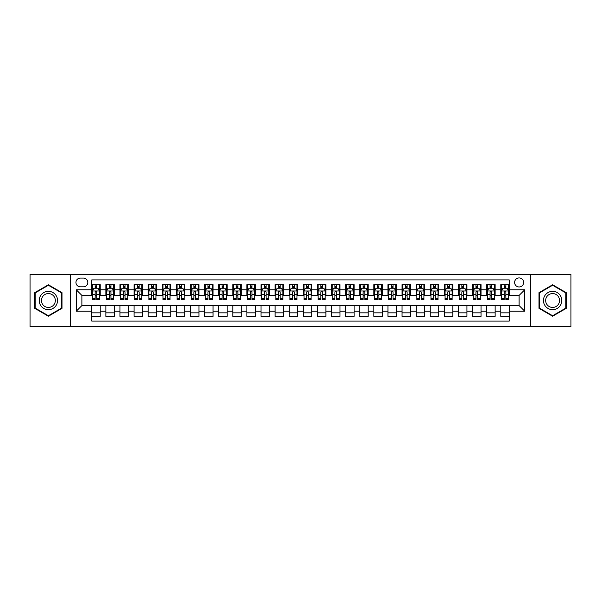 <?xml version="1.0" encoding="UTF-8"?>
<svg xmlns="http://www.w3.org/2000/svg" width="601" height="601" viewBox="0 0 601 601"><rect width="100%" height="100%" fill="white"/><g stroke="black" fill="none" stroke-linecap="round" stroke-linejoin="round"><path stroke-width="0.9" d="M519.114 277.932A4.515 4.515 0 0 0 514.606 282.447A4.515 4.515 0 0 0 519.114 286.962A4.515 4.515 0 0 0 523.629 282.447A4.515 4.515 0 0 0 519.114 277.932M530.398 326.591L570.95 326.591L570.95 274.409L530.398 274.409L530.398 326.591L70.602 326.591L70.602 274.409L30.05 274.409L30.05 326.591L70.602 326.591M509.242 284.634L500.783 284.634L500.783 289.78L495.141 289.78L495.141 295.422L500.783 295.422L500.783 289.78M495.141 289.78L495.141 284.634L486.675 284.634L486.675 289.78L481.033 289.78L481.033 295.422L486.675 295.422L486.675 289.78M481.033 289.78L481.033 284.634L472.574 284.634L472.574 289.78L466.932 289.78L466.932 295.422L472.574 295.422L472.574 289.78M466.932 289.78L466.932 284.634L458.465 284.634L458.465 289.78L452.823 289.78L452.823 295.422L458.465 295.422L458.465 289.78M452.823 289.78L452.823 284.634L444.364 284.634L444.364 289.78L438.722 289.78L438.722 295.422L444.364 295.422L444.364 289.78M438.722 289.78L438.722 284.634L430.256 284.634L430.256 289.78L424.622 289.78L424.622 295.422L430.256 295.422L430.256 289.78M424.622 289.78L424.622 284.634L416.155 284.634L416.155 289.78L410.513 289.78L410.513 295.422L416.155 295.422L416.155 289.78M410.513 289.78L410.513 284.634L402.054 284.634L402.054 289.78L396.412 289.78L396.412 295.422L402.054 295.422L402.054 289.78M396.412 289.78L396.412 284.634L387.945 284.634L387.945 289.78L382.304 289.78L382.304 295.422L387.945 295.422L387.945 289.78M382.304 289.78L382.304 284.634L373.845 284.634L373.845 289.78L368.203 289.78L368.203 295.422L373.845 295.422L373.845 289.78M368.203 289.78L368.203 284.634L359.736 284.634L359.736 289.78L354.094 289.78L354.094 295.422L359.736 295.422L359.736 289.78M354.094 289.78L354.094 284.634L345.635 284.634L345.635 289.78L339.993 289.78L339.993 295.422L345.635 295.422L345.635 289.78M339.993 289.78L339.993 284.634L331.527 284.634L331.527 289.78L325.885 289.78L325.885 295.422L331.527 295.422L331.527 289.78M325.885 289.78L325.885 284.634L317.426 284.634L317.426 289.78L311.784 289.78L311.784 295.422L317.426 295.422L317.426 289.78M311.784 289.78L311.784 284.634L303.317 284.634L303.317 289.78L297.683 289.78L297.683 295.422L303.317 295.422L303.317 289.78M297.683 289.78L297.683 284.634L289.216 284.634L289.216 289.78L283.574 289.78L283.574 295.422L289.216 295.422L289.216 289.78M283.574 289.78L283.574 284.634L275.115 284.634L275.115 289.78L269.473 289.78L269.473 295.422L275.115 295.422L275.115 289.78M269.473 289.78L269.473 284.634L261.007 284.634L261.007 289.78L255.365 289.78L255.365 295.422L261.007 295.422L261.007 289.78M255.365 289.78L255.365 284.634L246.906 284.634L246.906 289.78L241.264 289.78L241.264 295.422L246.906 295.422L246.906 289.78M241.264 289.78L241.264 284.634L232.797 284.634L232.797 289.78L227.155 289.78L227.155 295.422L232.797 295.422L232.797 289.78M227.155 289.78L227.155 284.634L218.696 284.634L218.696 289.78L213.055 289.78L213.055 295.422L218.696 295.422L218.696 289.78M213.055 289.78L213.055 284.634L204.588 284.634L204.588 289.78L198.946 289.78L198.946 295.422L204.588 295.422L204.588 289.78M198.946 289.78L198.946 284.634L190.487 284.634L190.487 289.78L184.845 289.78L184.845 295.422L190.487 295.422L190.487 289.78M184.845 289.78L184.845 284.634L176.378 284.634L176.378 289.78L170.744 289.78L170.744 295.422L176.378 295.422L176.378 289.78M170.744 289.78L170.744 284.634L162.278 284.634L162.278 289.78L156.636 289.78L156.636 295.422L162.278 295.422L162.278 289.78M156.636 289.78L156.636 284.634L148.177 284.634L148.177 289.78L142.535 289.78L142.535 295.422L148.177 295.422L148.177 289.78M142.535 289.78L142.535 284.634L134.068 284.634L134.068 289.78L128.426 289.78L128.426 295.422L134.068 295.422L134.068 289.78M128.426 289.78L128.426 284.634L119.967 284.634L119.967 289.78L114.325 289.78L114.325 295.422L119.967 295.422L119.967 289.78M114.325 289.78L114.325 284.634L105.859 284.634L105.859 295.422L100.217 295.422L100.217 284.634L91.758 284.634M91.758 316.366L100.217 316.366L100.217 305.578L105.859 305.578L105.859 316.366L114.325 316.366L114.325 305.578L119.967 305.578L119.967 311.22L114.325 311.22M119.967 311.22L119.967 316.366L128.426 316.366L128.426 305.578L134.068 305.578L134.068 311.22L128.426 311.22M134.068 311.22L134.068 316.366L142.535 316.366L142.535 305.578L148.177 305.578L148.177 311.22L142.535 311.22M148.177 311.22L148.177 316.366L156.636 316.366L156.636 305.578L162.278 305.578L162.278 311.22L156.636 311.22M162.278 311.22L162.278 316.366L170.744 316.366L170.744 305.578L176.378 305.578L176.378 311.22L170.744 311.22M176.378 311.22L176.378 316.366L184.845 316.366L184.845 305.578L190.487 305.578L190.487 311.22L184.845 311.22M190.487 311.22L190.487 316.366L198.946 316.366L198.946 305.578L204.588 305.578L204.588 311.22L198.946 311.22M204.588 311.22L204.588 316.366L213.055 316.366L213.055 305.578L218.696 305.578L218.696 311.22L213.055 311.22M218.696 311.22L218.696 316.366L227.155 316.366L227.155 305.578L232.797 305.578L232.797 311.22L227.155 311.22M232.797 311.22L232.797 316.366L241.264 316.366L241.264 305.578L246.906 305.578L246.906 311.22L241.264 311.22M246.906 311.22L246.906 316.366L255.365 316.366L255.365 305.578L261.007 305.578L261.007 311.22L255.365 311.22M261.007 311.22L261.007 316.366L269.473 316.366L269.473 305.578L275.115 305.578L275.115 311.22L269.473 311.22M275.115 311.22L275.115 316.366L283.574 316.366L283.574 305.578L289.216 305.578L289.216 311.22L283.574 311.22M289.216 311.22L289.216 316.366L297.683 316.366L297.683 305.578L303.317 305.578L303.317 311.22L297.683 311.22M303.317 311.22L303.317 316.366L311.784 316.366L311.784 305.578L317.426 305.578L317.426 311.22L311.784 311.22M317.426 311.22L317.426 316.366L325.885 316.366L325.885 305.578L331.527 305.578L331.527 311.22L325.885 311.22M331.527 311.22L331.527 316.366L339.993 316.366L339.993 305.578L345.635 305.578L345.635 311.22L339.993 311.22M345.635 311.22L345.635 316.366L354.094 316.366L354.094 305.578L359.736 305.578L359.736 311.22L354.094 311.22M359.736 311.22L359.736 316.366L368.203 316.366L368.203 305.578L373.845 305.578L373.845 311.22L368.203 311.22M373.845 311.22L373.845 316.366L382.304 316.366L382.304 305.578L387.945 305.578L387.945 311.22L382.304 311.22M387.945 311.22L387.945 316.366L396.412 316.366L396.412 305.578L402.054 305.578L402.054 311.22L396.412 311.22M402.054 311.22L402.054 316.366L410.513 316.366L410.513 305.578L416.155 305.578L416.155 311.22L410.513 311.22M416.155 311.22L416.155 316.366L424.622 316.366L424.622 305.578L430.256 305.578L430.256 311.22L424.622 311.22M430.256 311.22L430.256 316.366L438.722 316.366L438.722 305.578L444.364 305.578L444.364 311.22L438.722 311.22M444.364 311.22L444.364 316.366L452.823 316.366L452.823 305.578L458.465 305.578L458.465 311.22L452.823 311.22M458.465 311.22L458.465 316.366L466.932 316.366L466.932 305.578L472.574 305.578L472.574 311.22L466.932 311.22M472.574 311.22L472.574 316.366L481.033 316.366L481.033 305.578L486.675 305.578L486.675 311.22L481.033 311.22M486.675 311.22L486.675 316.366L495.141 316.366L495.141 305.578L500.783 305.578L500.783 311.22L495.141 311.22M80.331 286.82L83.434 286.82A4.372 4.372 0 0 0 87.806 282.447A4.372 4.372 0 0 0 83.434 278.075L80.331 278.075A4.372 4.372 0 0 0 75.959 282.447A4.372 4.372 0 0 0 80.331 286.82M530.398 274.409L70.602 274.409M509.242 289.78L509.242 279.908L91.758 279.908L91.758 295.422L81.886 295.422L81.886 305.578L91.758 305.578L91.758 321.092L509.242 321.092L509.242 305.578L519.114 305.578L519.114 295.422L509.242 295.422L509.242 289.78L524.756 289.78L524.756 311.22L509.242 311.22M91.758 311.22L76.244 311.22L76.244 289.78L91.758 289.78M500.783 311.22L500.783 316.366L509.242 316.366M91.758 288.157L92.464 288.157M95.138 288.157L96.836 288.157M99.511 288.157L100.217 288.157M91.758 295.279L92.464 295.279M95.138 295.279L96.836 295.279M99.511 295.279L100.217 295.279M91.758 305.721L100.217 305.721M91.758 312.843L100.217 312.843M105.859 295.279L106.565 295.279M109.247 295.279L110.937 295.279M113.619 295.279L114.325 295.279M105.859 288.157L106.565 288.157M109.247 288.157L110.937 288.157M113.619 288.157L114.325 288.157M105.859 305.721L114.325 305.721M105.859 312.843L114.325 312.843M119.967 305.721L128.426 305.721M119.967 312.843L128.426 312.843M119.967 288.157L120.673 288.157M123.348 288.157L125.046 288.157M127.72 288.157L128.426 288.157M119.967 295.279L120.673 295.279M123.348 295.279L125.046 295.279M127.72 295.279L128.426 295.279M134.068 305.721L142.535 305.721M134.068 312.843L142.535 312.843M134.068 288.157L134.774 288.157M137.456 288.157L139.147 288.157M141.828 288.157L142.535 288.157M134.068 295.279L134.774 295.279M137.456 295.279L139.147 295.279M141.828 295.279L142.535 295.279M148.177 305.721L156.636 305.721M148.177 312.843L156.636 312.843M148.177 288.157L148.875 288.157M151.557 288.157L153.247 288.157M155.929 288.157L156.636 288.157M148.177 295.279L148.875 295.279M151.557 295.279L153.247 295.279M155.929 295.279L156.636 295.279M162.278 305.721L170.744 305.721M162.278 312.843L170.744 312.843M162.278 288.157L162.984 288.157M165.666 288.157L167.356 288.157M170.038 288.157L170.744 288.157M162.278 295.279L162.984 295.279M165.666 295.279L167.356 295.279M170.038 295.279L170.744 295.279M176.378 305.721L184.845 305.721M176.378 312.843L184.845 312.843M176.378 288.157L177.085 288.157M179.767 288.157L181.457 288.157M184.139 288.157L184.845 288.157M176.378 295.279L177.085 295.279M179.767 295.279L181.457 295.279M184.139 295.279L184.845 295.279M190.487 305.721L198.946 305.721M190.487 312.843L198.946 312.843M190.487 288.157L191.193 288.157M193.875 288.157L195.565 288.157M198.247 288.157L198.946 288.157M190.487 295.279L191.193 295.279M193.875 295.279L195.565 295.279M198.247 295.279L198.946 295.279M204.588 305.721L213.055 305.721M204.588 312.843L213.055 312.843M204.588 288.157L205.294 288.157M207.976 288.157L209.666 288.157M212.348 288.157L213.055 288.157M204.588 295.279L205.294 295.279M207.976 295.279L209.666 295.279M212.348 295.279L213.055 295.279M218.696 305.721L227.155 305.721M218.696 312.843L227.155 312.843M218.696 288.157L219.403 288.157M222.077 288.157L223.775 288.157M226.449 288.157L227.155 288.157M218.696 295.279L219.403 295.279M222.077 295.279L223.775 295.279M226.449 295.279L227.155 295.279M232.797 305.721L241.264 305.721M232.797 312.843L241.264 312.843M232.797 288.157L233.504 288.157M236.185 288.157L237.876 288.157M240.558 288.157L241.264 288.157M232.797 295.279L233.504 295.279M236.185 295.279L237.876 295.279M240.558 295.279L241.264 295.279M246.906 305.721L255.365 305.721M246.906 312.843L255.365 312.843M246.906 288.157L247.612 288.157M250.286 288.157L251.984 288.157M254.659 288.157L255.365 288.157M246.906 295.279L247.612 295.279M250.286 295.279L251.984 295.279M254.659 295.279L255.365 295.279M261.007 305.721L269.473 305.721M261.007 312.843L269.473 312.843M261.007 288.157L261.713 288.157M264.395 288.157L266.085 288.157M268.767 288.157L269.473 288.157M261.007 295.279L261.713 295.279M264.395 295.279L266.085 295.279M268.767 295.279L269.473 295.279M275.115 305.721L283.574 305.721M275.115 312.843L283.574 312.843M275.115 288.157L275.814 288.157M278.496 288.157L280.186 288.157M282.868 288.157L283.574 288.157M275.115 295.279L275.814 295.279M278.496 295.279L280.186 295.279M282.868 295.279L283.574 295.279M289.216 305.721L297.683 305.721M289.216 312.843L297.683 312.843M289.216 288.157L289.922 288.157M292.604 288.157L294.295 288.157M296.977 288.157L297.683 288.157M289.216 295.279L289.922 295.279M292.604 295.279L294.295 295.279M296.977 295.279L297.683 295.279M303.317 305.721L311.784 305.721M303.317 312.843L311.784 312.843M303.317 288.157L304.023 288.157M306.705 288.157L308.396 288.157M311.078 288.157L311.784 288.157M303.317 295.279L304.023 295.279M306.705 295.279L308.396 295.279M311.078 295.279L311.784 295.279M317.426 305.721L325.885 305.721M317.426 312.843L325.885 312.843M317.426 288.157L318.132 288.157M320.814 288.157L322.504 288.157M325.186 288.157L325.885 288.157M317.426 295.279L318.132 295.279M320.814 295.279L322.504 295.279M325.186 295.279L325.885 295.279M331.527 305.721L339.993 305.721M331.527 312.843L339.993 312.843M331.527 288.157L332.233 288.157M334.915 288.157L336.605 288.157M339.287 288.157L339.993 288.157M331.527 295.279L332.233 295.279M334.915 295.279L336.605 295.279M339.287 295.279L339.993 295.279M345.635 305.721L354.094 305.721M345.635 312.843L354.094 312.843M345.635 288.157L346.341 288.157M349.016 288.157L350.714 288.157M353.388 288.157L354.094 288.157M345.635 295.279L346.341 295.279M349.016 295.279L350.714 295.279M353.388 295.279L354.094 295.279M359.736 305.721L368.203 305.721M359.736 312.843L368.203 312.843M359.736 288.157L360.442 288.157M363.124 288.157L364.815 288.157M367.496 288.157L368.203 288.157M359.736 295.279L360.442 295.279M363.124 295.279L364.815 295.279M367.496 295.279L368.203 295.279M373.845 305.721L382.304 305.721M373.845 312.843L382.304 312.843M373.845 288.157L374.551 288.157M377.225 288.157L378.923 288.157M381.597 288.157L382.304 288.157M373.845 295.279L374.551 295.279M377.225 295.279L378.923 295.279M381.597 295.279L382.304 295.279M387.945 305.721L396.412 305.721M387.945 312.843L396.412 312.843M387.945 288.157L388.652 288.157M391.334 288.157L393.024 288.157M395.706 288.157L396.412 288.157M387.945 295.279L388.652 295.279M391.334 295.279L393.024 295.279M395.706 295.279L396.412 295.279M402.054 305.721L410.513 305.721M402.054 312.843L410.513 312.843M402.054 288.157L402.753 288.157M405.435 288.157L407.125 288.157M409.807 288.157L410.513 288.157M402.054 295.279L402.753 295.279M405.435 295.279L407.125 295.279M409.807 295.279L410.513 295.279M416.155 305.721L424.622 305.721M416.155 312.843L424.622 312.843M416.155 288.157L416.861 288.157M419.543 288.157L421.233 288.157M423.915 288.157L424.622 288.157M416.155 295.279L416.861 295.279M419.543 295.279L421.233 295.279M423.915 295.279L424.622 295.279M430.256 305.721L438.722 305.721M430.256 312.843L438.722 312.843M430.256 288.157L430.962 288.157M433.644 288.157L435.334 288.157M438.016 288.157L438.722 288.157M430.256 295.279L430.962 295.279M433.644 295.279L435.334 295.279M438.016 295.279L438.722 295.279M444.364 305.721L452.823 305.721M444.364 312.843L452.823 312.843M444.364 288.157L445.071 288.157M447.753 288.157L449.443 288.157M452.125 288.157L452.823 288.157M444.364 295.279L445.071 295.279M447.753 295.279L449.443 295.279M452.125 295.279L452.823 295.279M458.465 305.721L466.932 305.721M458.465 312.843L466.932 312.843M458.465 288.157L459.172 288.157M461.853 288.157L463.544 288.157M466.226 288.157L466.932 288.157M458.465 295.279L459.172 295.279M461.853 295.279L463.544 295.279M466.226 295.279L466.932 295.279M472.574 305.721L481.033 305.721M472.574 312.843L481.033 312.843M472.574 288.157L473.28 288.157M475.954 288.157L477.652 288.157M480.327 288.157L481.033 288.157M472.574 295.279L473.28 295.279M475.954 295.279L477.652 295.279M480.327 295.279L481.033 295.279M486.675 305.721L495.141 305.721M486.675 312.843L495.141 312.843M486.675 288.157L487.381 288.157M490.063 288.157L491.753 288.157M494.435 288.157L495.141 288.157M486.675 295.279L487.381 295.279M490.063 295.279L491.753 295.279M494.435 295.279L495.141 295.279M500.783 305.721L509.242 305.721M500.783 312.843L509.242 312.843M500.783 288.157L501.489 288.157M504.164 288.157L505.862 288.157M508.536 288.157L509.242 288.157M500.783 295.279L501.489 295.279M504.164 295.279L505.862 295.279M508.536 295.279L509.242 295.279M81.886 295.422L76.244 289.78M81.886 305.578L76.244 311.22M524.756 289.78L519.114 295.422M524.756 311.22L519.114 305.578M48.388 316.216L61.993 308.358L61.993 292.642L48.388 284.784L34.775 292.642L34.775 308.358L48.388 316.216M566.225 292.642L552.612 284.784L539.007 292.642L539.007 308.358L552.612 316.216L566.225 308.358L566.225 292.642M96.836 286.467L95.138 286.467M99.511 298.502L96.836 298.502L96.836 299.651L99.511 299.651L99.511 291.049L98.106 288.232L93.869 288.232L92.464 291.049L92.464 299.651L95.138 299.651L95.138 298.502L92.464 298.502M92.464 291.049L92.464 284.634M99.511 291.049L99.511 284.634M95.138 288.232L95.138 284.634M96.836 284.634L96.836 288.232M96.836 298.502L96.836 292.109C96.273 291.019 95.709 291.019 95.138 292.109L95.138 298.502M48.388 291.335A9.165 9.165 0 0 0 39.215 300.5A9.165 9.165 0 0 0 48.388 309.665A9.165 9.165 0 0 0 57.553 300.5A9.165 9.165 0 0 0 48.388 291.335M48.388 293.558A6.942 6.942 0 0 0 41.446 300.5A6.942 6.942 0 0 0 48.388 307.442A6.942 6.942 0 0 0 55.33 300.5A6.942 6.942 0 0 0 48.388 293.558M61.572 308.11L48.388 315.728L35.196 308.11L35.196 292.89L48.388 285.272L61.572 292.89L61.572 308.11M544.671 295.917A9.165 9.165 0 0 0 548.029 308.441A9.165 9.165 0 0 0 560.553 305.083A9.165 9.165 0 0 0 557.195 292.559A9.165 9.165 0 0 0 544.671 295.917M546.602 297.029A6.942 6.942 0 0 0 549.141 306.51A6.942 6.942 0 0 0 558.622 303.971A6.942 6.942 0 0 0 556.083 294.49A6.942 6.942 0 0 0 546.602 297.029M565.804 292.89L565.804 308.11L552.612 315.728L539.428 308.11L539.428 292.89L552.612 285.272L565.804 292.89M110.937 286.467L109.247 286.467M113.619 298.502L110.937 298.502L110.937 299.651L113.619 299.651L113.619 291.049L112.207 288.232L107.977 288.232L106.565 291.049L106.565 299.651L109.247 299.651L109.247 298.502L106.565 298.502M106.565 291.049L106.565 284.634M113.619 291.049L113.619 284.634M109.247 288.232L109.247 284.634M110.937 284.634L110.937 288.232M110.937 298.502L110.937 292.109C110.374 291.019 109.81 291.019 109.247 292.109L109.247 298.502M125.046 286.467L123.348 286.467M127.72 298.502L125.046 298.502L125.046 299.651L127.72 299.651L127.72 291.049L126.315 288.232L122.078 288.232L120.673 291.049L120.673 299.651L123.348 299.651L123.348 298.502L120.673 298.502M120.673 291.049L120.673 284.634M127.72 291.049L127.72 284.634M123.348 288.232L123.348 284.634M125.046 284.634L125.046 288.232M125.046 298.502L125.046 292.109C124.482 291.019 123.911 291.019 123.348 292.109L123.348 298.502M139.147 286.467L137.456 286.467M141.828 298.502L139.147 298.502L139.147 299.651L141.828 299.651L141.828 291.049L140.416 288.232L136.187 288.232L134.774 291.049L134.774 299.651L137.456 299.651L137.456 298.502L134.774 298.502M134.774 291.049L134.774 284.634M141.828 291.049L141.828 284.634M137.456 288.232L137.456 284.634M139.147 284.634L139.147 288.232M139.147 298.502L139.147 292.109C138.583 291.019 138.02 291.019 137.456 292.109L137.456 298.502M153.247 286.467L151.557 286.467M155.929 298.502L153.247 298.502L153.247 299.651L155.929 299.651L155.929 291.049L154.517 288.232L150.288 288.232L148.875 291.049L148.875 299.651L151.557 299.651L151.557 298.502L148.875 298.502M148.875 291.049L148.875 284.634M155.929 291.049L155.929 284.634M151.557 288.232L151.557 284.634M153.247 284.634L153.247 288.232M153.247 298.502L153.247 292.109C152.684 291.019 152.121 291.019 151.557 292.109L151.557 298.502M167.356 286.467L165.666 286.467M170.038 298.502L167.356 298.502L167.356 299.651L170.038 299.651L170.038 291.049L168.626 288.232L164.396 288.232L162.984 291.049L162.984 299.651L165.666 299.651L165.666 298.502L162.984 298.502M162.984 291.049L162.984 284.634M170.038 291.049L170.038 284.634M165.666 288.232L165.666 284.634M167.356 284.634L167.356 288.232M167.356 298.502L167.356 292.109C166.793 291.019 166.229 291.019 165.666 292.109L165.666 298.502M181.457 286.467L179.767 286.467M184.139 298.502L181.457 298.502L181.457 299.651L184.139 299.651L184.139 291.049L182.727 288.232L178.497 288.232L177.085 291.049L177.085 299.651L179.767 299.651L179.767 298.502L177.085 298.502M177.085 291.049L177.085 284.634M184.139 291.049L184.139 284.634M179.767 288.232L179.767 284.634M181.457 284.634L181.457 288.232M181.457 298.502L181.457 292.109C180.893 291.019 180.33 291.019 179.767 292.109L179.767 298.502M195.565 286.467L193.875 286.467M198.247 298.502L195.565 298.502L195.565 299.651L198.247 299.651L198.247 291.049L196.835 288.232L192.605 288.232L191.193 291.049L191.193 299.651L193.875 299.651L193.875 298.502L191.193 298.502M191.193 291.049L191.193 284.634M198.247 291.049L198.247 284.634M193.875 288.232L193.875 284.634M195.565 284.634L195.565 288.232M195.565 298.502L195.565 292.109C195.002 291.019 194.439 291.019 193.875 292.109L193.875 298.502M209.666 286.467L207.976 286.467M212.348 298.502L209.666 298.502L209.666 299.651L212.348 299.651L212.348 291.049L210.936 288.232L206.706 288.232L205.294 291.049L205.294 299.651L207.976 299.651L207.976 298.502L205.294 298.502M205.294 291.049L205.294 284.634M212.348 291.049L212.348 284.634M207.976 288.232L207.976 284.634M209.666 284.634L209.666 288.232M209.666 298.502L209.666 292.109C209.103 291.019 208.539 291.019 207.976 292.109L207.976 298.502M223.775 286.467L222.077 286.467M226.449 298.502L223.775 298.502L223.775 299.651L226.449 299.651L226.449 291.049L225.044 288.232L220.807 288.232L219.403 291.049L219.403 299.651L222.077 299.651L222.077 298.502L219.403 298.502M219.403 291.049L219.403 284.634M226.449 291.049L226.449 284.634M222.077 288.232L222.077 284.634M223.775 284.634L223.775 288.232M223.775 298.502L223.775 292.109C223.211 291.019 222.648 291.019 222.077 292.109L222.077 298.502M237.876 286.467L236.185 286.467M240.558 298.502L237.876 298.502L237.876 299.651L240.558 299.651L240.558 291.049L239.145 288.232L234.916 288.232L233.504 291.049L233.504 299.651L236.185 299.651L236.185 298.502L233.504 298.502M233.504 291.049L233.504 284.634M240.558 291.049L240.558 284.634M236.185 288.232L236.185 284.634M237.876 284.634L237.876 288.232M237.876 298.502L237.876 292.109C237.312 291.019 236.749 291.019 236.185 292.109L236.185 298.502M251.984 286.467L250.286 286.467M254.659 298.502L251.984 298.502L251.984 299.651L254.659 299.651L254.659 291.049L253.254 288.232L249.017 288.232L247.612 291.049L247.612 299.651L250.286 299.651L250.286 298.502L247.612 298.502M247.612 291.049L247.612 284.634M254.659 291.049L254.659 284.634M250.286 288.232L250.286 284.634M251.984 284.634L251.984 288.232M251.984 298.502L251.984 292.109C251.421 291.019 250.85 291.019 250.286 292.109L250.286 298.502M266.085 286.467L264.395 286.467M268.767 298.502L266.085 298.502L266.085 299.651L268.767 299.651L268.767 291.049L267.355 288.232L263.125 288.232L261.713 291.049L261.713 299.651L264.395 299.651L264.395 298.502L261.713 298.502M261.713 291.049L261.713 284.634M268.767 291.049L268.767 284.634M264.395 288.232L264.395 284.634M266.085 284.634L266.085 288.232M266.085 298.502L266.085 292.109C265.522 291.019 264.958 291.019 264.395 292.109L264.395 298.502M280.186 286.467L278.496 286.467M282.868 298.502L280.186 298.502L280.186 299.651L282.868 299.651L282.868 291.049L281.456 288.232L277.226 288.232L275.814 291.049L275.814 299.651L278.496 299.651L278.496 298.502L275.814 298.502M275.814 291.049L275.814 284.634M282.868 291.049L282.868 284.634M278.496 288.232L278.496 284.634M280.186 284.634L280.186 288.232M280.186 298.502L280.186 292.109C279.623 291.019 279.059 291.019 278.496 292.109L278.496 298.502M294.295 286.467L292.604 286.467M296.977 298.502L294.295 298.502L294.295 299.651L296.977 299.651L296.977 291.049L295.564 288.232L291.335 288.232L289.922 291.049L289.922 299.651L292.604 299.651L292.604 298.502L289.922 298.502M289.922 291.049L289.922 284.634M296.977 291.049L296.977 284.634M292.604 288.232L292.604 284.634M294.295 284.634L294.295 288.232M294.295 298.502L294.295 292.109C293.731 291.019 293.168 291.019 292.604 292.109L292.604 298.502M308.396 286.467L306.705 286.467M311.078 298.502L308.396 298.502L308.396 299.651L311.078 299.651L311.078 291.049L309.665 288.232L305.436 288.232L304.023 291.049L304.023 299.651L306.705 299.651L306.705 298.502L304.023 298.502M304.023 291.049L304.023 284.634M311.078 291.049L311.078 284.634M306.705 288.232L306.705 284.634M308.396 284.634L308.396 288.232M308.396 298.502L308.396 292.109C307.832 291.019 307.269 291.019 306.705 292.109L306.705 298.502M322.504 286.467L320.814 286.467M325.186 298.502L322.504 298.502L322.504 299.651L325.186 299.651L325.186 291.049L323.774 288.232L319.544 288.232L318.132 291.049L318.132 299.651L320.814 299.651L320.814 298.502L318.132 298.502M318.132 291.049L318.132 284.634M325.186 291.049L325.186 284.634M320.814 288.232L320.814 284.634M322.504 284.634L322.504 288.232M322.504 298.502L322.504 292.109C321.941 291.019 321.377 291.019 320.814 292.109L320.814 298.502M336.605 286.467L334.915 286.467M339.287 298.502L336.605 298.502L336.605 299.651L339.287 299.651L339.287 291.049L337.875 288.232L333.645 288.232L332.233 291.049L332.233 299.651L334.915 299.651L334.915 298.502L332.233 298.502M332.233 291.049L332.233 284.634M339.287 291.049L339.287 284.634M334.915 288.232L334.915 284.634M336.605 284.634L336.605 288.232M336.605 298.502L336.605 292.109C336.042 291.019 335.478 291.019 334.915 292.109L334.915 298.502M350.714 286.467L349.016 286.467M353.388 298.502L350.714 298.502L350.714 299.651L353.388 299.651L353.388 291.049L351.983 288.232L347.746 288.232L346.341 291.049L346.341 299.651L349.016 299.651L349.016 298.502L346.341 298.502M346.341 291.049L346.341 284.634M353.388 291.049L353.388 284.634M349.016 288.232L349.016 284.634M350.714 284.634L350.714 288.232M350.714 298.502L350.714 292.109C350.15 291.019 349.587 291.019 349.016 292.109L349.016 298.502M364.815 286.467L363.124 286.467M367.496 298.502L364.815 298.502L364.815 299.651L367.496 299.651L367.496 291.049L366.084 288.232L361.855 288.232L360.442 291.049L360.442 299.651L363.124 299.651L363.124 298.502L360.442 298.502M360.442 291.049L360.442 284.634M367.496 291.049L367.496 284.634M363.124 288.232L363.124 284.634M364.815 284.634L364.815 288.232M364.815 298.502L364.815 292.109C364.251 291.019 363.688 291.019 363.124 292.109L363.124 298.502M378.923 286.467L377.225 286.467M381.597 298.502L378.923 298.502L378.923 299.651L381.597 299.651L381.597 291.049L380.193 288.232L375.956 288.232L374.551 291.049L374.551 299.651L377.225 299.651L377.225 298.502L374.551 298.502M374.551 291.049L374.551 284.634M381.597 291.049L381.597 284.634M377.225 288.232L377.225 284.634M378.923 284.634L378.923 288.232M378.923 298.502L378.923 292.109C378.36 291.019 377.789 291.019 377.225 292.109L377.225 298.502M393.024 286.467L391.334 286.467M395.706 298.502L393.024 298.502L393.024 299.651L395.706 299.651L395.706 291.049L394.294 288.232L390.064 288.232L388.652 291.049L388.652 299.651L391.334 299.651L391.334 298.502L388.652 298.502M388.652 291.049L388.652 284.634M395.706 291.049L395.706 284.634M391.334 288.232L391.334 284.634M393.024 284.634L393.024 288.232M393.024 298.502L393.024 292.109C392.461 291.019 391.897 291.019 391.334 292.109L391.334 298.502M407.125 286.467L405.435 286.467M409.807 298.502L407.125 298.502L407.125 299.651L409.807 299.651L409.807 291.049L408.395 288.232L404.165 288.232L402.753 291.049L402.753 299.651L405.435 299.651L405.435 298.502L402.753 298.502M402.753 291.049L402.753 284.634M409.807 291.049L409.807 284.634M405.435 288.232L405.435 284.634M407.125 284.634L407.125 288.232M407.125 298.502L407.125 292.109C406.561 291.019 405.998 291.019 405.435 292.109L405.435 298.502M421.233 286.467L419.543 286.467M423.915 298.502L421.233 298.502L421.233 299.651L423.915 299.651L423.915 291.049L422.503 288.232L418.273 288.232L416.861 291.049L416.861 299.651L419.543 299.651L419.543 298.502L416.861 298.502M416.861 291.049L416.861 284.634M423.915 291.049L423.915 284.634M419.543 288.232L419.543 284.634M421.233 284.634L421.233 288.232M421.233 298.502L421.233 292.109C420.67 291.019 420.107 291.019 419.543 292.109L419.543 298.502M435.334 286.467L433.644 286.467M438.016 298.502L435.334 298.502L435.334 299.651L438.016 299.651L438.016 291.049L436.604 288.232L432.374 288.232L430.962 291.049L430.962 299.651L433.644 299.651L433.644 298.502L430.962 298.502M430.962 291.049L430.962 284.634M438.016 291.049L438.016 284.634M433.644 288.232L433.644 284.634M435.334 284.634L435.334 288.232M435.334 298.502L435.334 292.109C434.771 291.019 434.207 291.019 433.644 292.109L433.644 298.502M449.443 286.467L447.753 286.467M452.125 298.502L449.443 298.502L449.443 299.651L452.125 299.651L452.125 291.049L450.712 288.232L446.483 288.232L445.071 291.049L445.071 299.651L447.753 299.651L447.753 298.502L445.071 298.502M445.071 291.049L445.071 284.634M452.125 291.049L452.125 284.634M447.753 288.232L447.753 284.634M449.443 284.634L449.443 288.232M449.443 298.502L449.443 292.109C448.879 291.019 448.316 291.019 447.753 292.109L447.753 298.502M463.544 286.467L461.853 286.467M466.226 298.502L463.544 298.502L463.544 299.651L466.226 299.651L466.226 291.049L464.813 288.232L460.584 288.232L459.172 291.049L459.172 299.651L461.853 299.651L461.853 298.502L459.172 298.502M459.172 291.049L459.172 284.634M466.226 291.049L466.226 284.634M461.853 288.232L461.853 284.634M463.544 284.634L463.544 288.232M463.544 298.502L463.544 292.109C462.98 291.019 462.417 291.019 461.853 292.109L461.853 298.502M477.652 286.467L475.954 286.467M480.327 298.502L477.652 298.502L477.652 299.651L480.327 299.651L480.327 291.049L478.922 288.232L474.685 288.232L473.28 291.049L473.28 299.651L475.954 299.651L475.954 298.502L473.28 298.502M473.28 291.049L473.28 284.634M480.327 291.049L480.327 284.634M475.954 288.232L475.954 284.634M477.652 284.634L477.652 288.232M477.652 298.502L477.652 292.109C477.089 291.019 476.525 291.019 475.954 292.109L475.954 298.502M491.753 286.467L490.063 286.467M494.435 298.502L491.753 298.502L491.753 299.651L494.435 299.651L494.435 291.049L493.023 288.232L488.793 288.232L487.381 291.049L487.381 299.651L490.063 299.651L490.063 298.502L487.381 298.502M487.381 291.049L487.381 284.634M494.435 291.049L494.435 284.634M490.063 288.232L490.063 284.634M491.753 284.634L491.753 288.232M491.753 298.502L491.753 292.109C491.19 291.019 490.626 291.019 490.063 292.109L490.063 298.502M505.862 286.467L504.164 286.467M508.536 298.502L505.862 298.502L505.862 299.651L508.536 299.651L508.536 291.049L507.131 288.232L502.894 288.232L501.489 291.049L501.489 299.651L504.164 299.651L504.164 298.502L501.489 298.502M501.489 291.049L501.489 284.634M508.536 291.049L508.536 284.634M504.164 288.232L504.164 284.634M505.862 284.634L505.862 288.232M505.862 298.502L505.862 292.109C505.298 291.019 504.727 291.019 504.164 292.109L504.164 298.502M105.859 311.22L100.217 311.22M105.859 289.78L100.217 289.78M99.481 290.982L92.494 290.982M92.464 289.006L93.486 289.006M98.489 289.006L99.511 289.006M95.138 294.317L92.464 294.317M99.511 294.317L96.836 294.317M96.836 287.361L95.138 287.361M113.581 290.982L106.602 290.982M106.565 289.006L107.587 289.006M112.597 289.006L113.619 289.006M109.247 294.317L106.565 294.317M113.619 294.317L110.937 294.317M110.937 287.361L109.247 287.361M127.69 290.982L120.703 290.982M120.673 289.006L121.695 289.006M126.698 289.006L127.72 289.006M123.348 294.317L120.673 294.317M127.72 294.317L125.046 294.317M125.046 287.361L123.348 287.361M141.791 290.982L134.812 290.982M134.774 289.006L135.796 289.006M140.807 289.006L141.828 289.006M137.456 294.317L134.774 294.317M141.828 294.317L139.147 294.317M139.147 287.361L137.456 287.361M155.892 290.982L148.913 290.982M148.875 289.006L149.904 289.006M154.908 289.006L155.929 289.006M151.557 294.317L148.875 294.317M155.929 294.317L153.247 294.317M153.247 287.361L151.557 287.361M170 290.982L163.021 290.982M162.984 289.006L164.005 289.006M169.016 289.006L170.038 289.006M165.666 294.317L162.984 294.317M170.038 294.317L167.356 294.317M167.356 287.361L165.666 287.361M184.101 290.982L177.122 290.982M177.085 289.006L178.106 289.006M183.117 289.006L184.139 289.006M179.767 294.317L177.085 294.317M184.139 294.317L181.457 294.317M181.457 287.361L179.767 287.361M198.21 290.982L191.223 290.982M191.193 289.006L192.215 289.006M197.218 289.006L198.247 289.006M193.875 294.317L191.193 294.317M198.247 294.317L195.565 294.317M195.565 287.361L193.875 287.361M212.311 290.982L205.332 290.982M205.294 289.006L206.316 289.006M211.327 289.006L212.348 289.006M207.976 294.317L205.294 294.317M212.348 294.317L209.666 294.317M209.666 287.361L207.976 287.361M226.419 290.982L219.433 290.982M219.403 289.006L220.424 289.006M225.428 289.006L226.449 289.006M222.077 294.317L219.403 294.317M226.449 294.317L223.775 294.317M223.775 287.361L222.077 287.361M240.52 290.982L233.541 290.982M233.504 289.006L234.525 289.006M239.536 289.006L240.558 289.006M236.185 294.317L233.504 294.317M240.558 294.317L237.876 294.317M237.876 287.361L236.185 287.361M254.629 290.982L247.642 290.982M247.612 289.006L248.634 289.006M253.637 289.006L254.659 289.006M250.286 294.317L247.612 294.317M254.659 294.317L251.984 294.317M251.984 287.361L250.286 287.361M268.73 290.982L261.751 290.982M261.713 289.006L262.735 289.006M267.745 289.006L268.767 289.006M264.395 294.317L261.713 294.317M268.767 294.317L266.085 294.317M266.085 287.361L264.395 287.361M282.838 290.982L275.851 290.982M275.814 289.006L276.843 289.006M281.846 289.006L282.868 289.006M278.496 294.317L275.814 294.317M282.868 294.317L280.186 294.317M280.186 287.361L278.496 287.361M296.939 290.982L289.96 290.982M289.922 289.006L290.944 289.006M295.955 289.006L296.977 289.006M292.604 294.317L289.922 294.317M296.977 294.317L294.295 294.317M294.295 287.361L292.604 287.361M311.04 290.982L304.061 290.982M304.023 289.006L305.045 289.006M310.056 289.006L311.078 289.006M306.705 294.317L304.023 294.317M311.078 294.317L308.396 294.317M308.396 287.361L306.705 287.361M325.149 290.982L318.162 290.982M318.132 289.006L319.154 289.006M324.157 289.006L325.186 289.006M320.814 294.317L318.132 294.317M325.186 294.317L322.504 294.317M322.504 287.361L320.814 287.361M339.249 290.982L332.27 290.982M332.233 289.006L333.255 289.006M338.265 289.006L339.287 289.006M334.915 294.317L332.233 294.317M339.287 294.317L336.605 294.317M336.605 287.361L334.915 287.361M353.358 290.982L346.371 290.982M346.341 289.006L347.363 289.006M352.366 289.006L353.388 289.006M349.016 294.317L346.341 294.317M353.388 294.317L350.714 294.317M350.714 287.361L349.016 287.361M367.459 290.982L360.48 290.982M360.442 289.006L361.464 289.006M366.475 289.006L367.496 289.006M363.124 294.317L360.442 294.317M367.496 294.317L364.815 294.317M364.815 287.361L363.124 287.361M381.567 290.982L374.581 290.982M374.551 289.006L375.572 289.006M380.576 289.006L381.597 289.006M377.225 294.317L374.551 294.317M381.597 294.317L378.923 294.317M378.923 287.361L377.225 287.361M395.668 290.982L388.689 290.982M388.652 289.006L389.673 289.006M394.684 289.006L395.706 289.006M391.334 294.317L388.652 294.317M395.706 294.317L393.024 294.317M393.024 287.361L391.334 287.361M409.777 290.982L402.79 290.982M402.753 289.006L403.782 289.006M408.785 289.006L409.807 289.006M405.435 294.317L402.753 294.317M409.807 294.317L407.125 294.317M407.125 287.361L405.435 287.361M423.878 290.982L416.899 290.982M416.861 289.006L417.883 289.006M422.894 289.006L423.915 289.006M419.543 294.317L416.861 294.317M423.915 294.317L421.233 294.317M421.233 287.361L419.543 287.361M437.979 290.982L431 290.982M430.962 289.006L431.984 289.006M436.995 289.006L438.016 289.006M433.644 294.317L430.962 294.317M438.016 294.317L435.334 294.317M435.334 287.361L433.644 287.361M452.087 290.982L445.108 290.982M445.071 289.006L446.092 289.006M451.096 289.006L452.125 289.006M447.753 294.317L445.071 294.317M452.125 294.317L449.443 294.317M449.443 287.361L447.753 287.361M466.188 290.982L459.209 290.982M459.172 289.006L460.193 289.006M465.204 289.006L466.226 289.006M461.853 294.317L459.172 294.317M466.226 294.317L463.544 294.317M463.544 287.361L461.853 287.361M480.297 290.982L473.31 290.982M473.28 289.006L474.302 289.006M479.305 289.006L480.327 289.006M475.954 294.317L473.28 294.317M480.327 294.317L477.652 294.317M477.652 287.361L475.954 287.361M494.398 290.982L487.419 290.982M487.381 289.006L488.403 289.006M493.413 289.006L494.435 289.006M490.063 294.317L487.381 294.317M494.435 294.317L491.753 294.317M491.753 287.361L490.063 287.361M508.506 290.982L501.519 290.982M501.489 289.006L502.511 289.006M507.514 289.006L508.536 289.006M504.164 294.317L501.489 294.317M508.536 294.317L505.862 294.317M505.862 287.361L504.164 287.361"/></g></svg>
